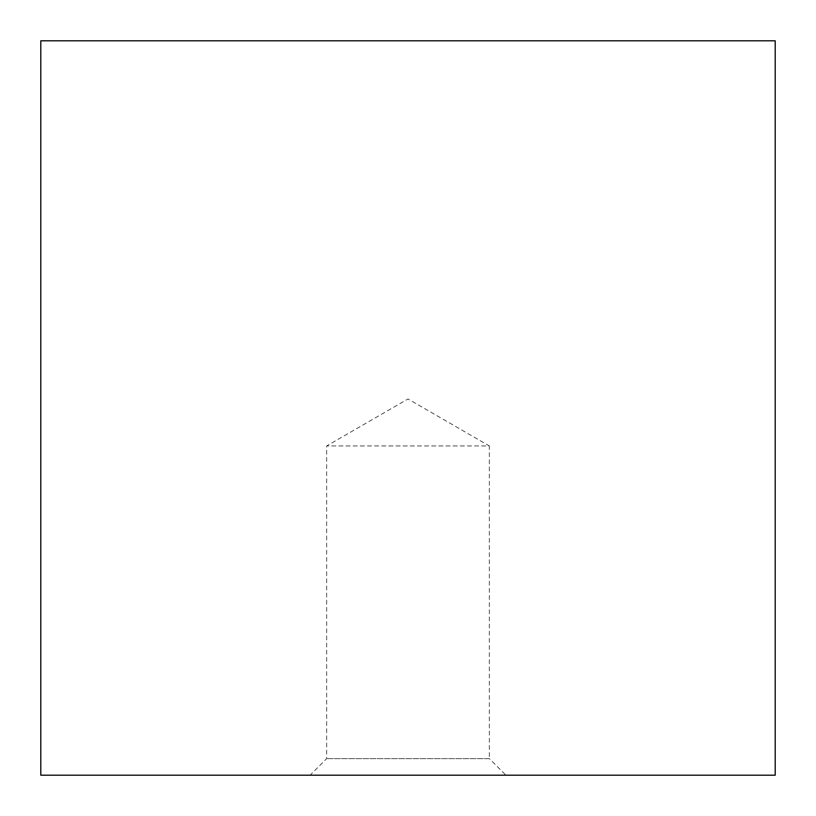 <?xml version="1.0" encoding="UTF-8"?>
<svg xmlns="http://www.w3.org/2000/svg" width="816" height="816" viewBox="0 0 816 816"><rect width="100%" height="100%" fill="white"/><g stroke="black" fill="none" stroke-linecap="round" stroke-linejoin="round"><path stroke-width="0.61" stroke-dasharray="4.08 3.06" d="M40.8 40.8L775.2 40.8M40.8 775.2L775.2 775.2M505.92 775.2L310.08 775.2L505.92 775.2L489.355 758.635L326.645 758.635L489.355 758.635L489.355 445.944L326.645 445.944L489.355 445.944L408 398.973L326.645 445.944L326.645 758.635L310.08 775.2"/><path stroke-width="1.22" d="M775.2 40.8L40.8 40.8L40.8 775.2L775.2 775.2L775.2 40.8"/></g></svg>
